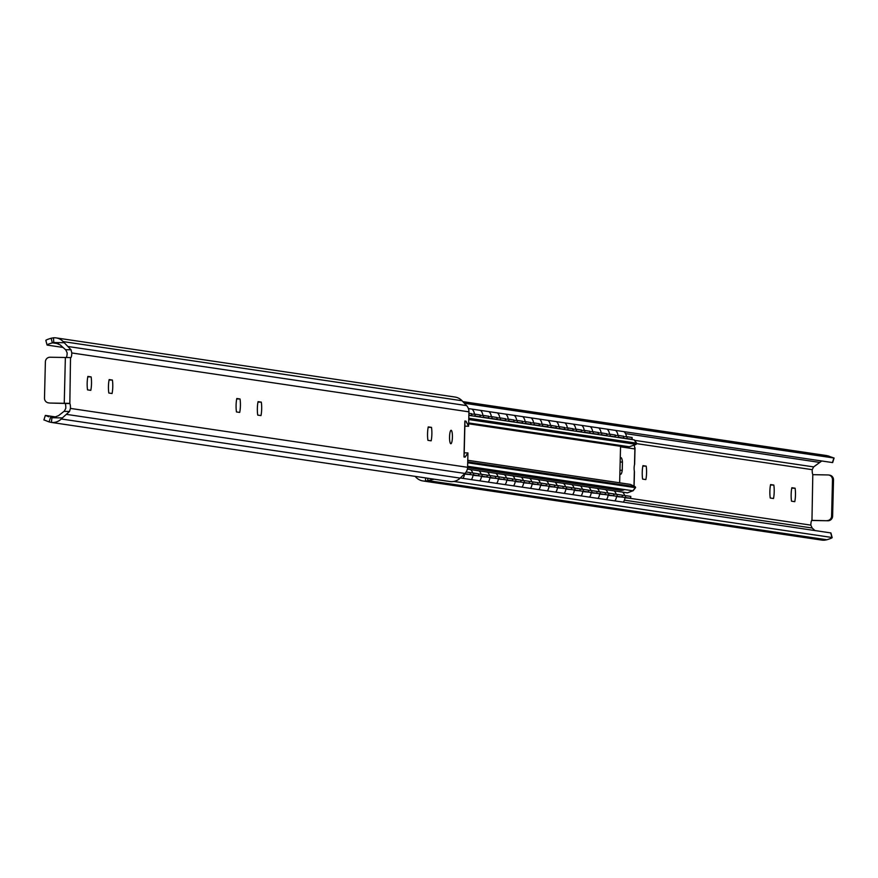 <?xml version="1.0" encoding="UTF-8"?>
<svg xmlns="http://www.w3.org/2000/svg" width="878" height="878" viewBox="0 0 878 878"><rect width="100%" height="100%" fill="white"/><g stroke="black" fill="none" stroke-linecap="round" stroke-linejoin="round"><path stroke-width="1.32" d="M236.797 398.502L240.034 398.985A10.174 2.162 -88.9 0 1 239.705 412.43L236.467 411.947A10.174 2.162 -88.9 0 1 236.797 398.502M236.709 398.919L240.034 398.985M258.066 401.652L261.304 402.135A10.174 2.162 -88.9 0 1 260.975 415.59L257.737 415.107A10.174 2.162 -88.9 0 1 258.066 401.652M257.978 402.08L261.304 402.135M87.548 389.876A10.174 2.162 -88.9 0 1 87.877 376.421L91.125 376.903A10.174 2.162 -88.9 0 1 90.796 390.348L87.548 389.876M87.8 376.838L91.125 376.903M109.157 379.581L112.395 380.053A10.174 2.162 -88.9 0 1 112.066 393.509L108.828 393.026A10.174 2.162 -88.9 0 1 109.157 379.581M109.07 379.998L112.395 380.053M451.138 430.286A6.728 1.438 -88.9 0 1 452.411 437.123A6.728 1.438 -88.9 0 1 450.853 443.741A6.728 1.438 -88.9 0 1 449.547 436.981A6.728 1.438 -88.9 0 1 451.105 430.286A6.728 1.438 -88.9 0 1 451.138 430.286M427.926 440.339A10.174 2.162 -88.9 0 1 428.255 426.895L431.493 427.366A10.174 2.162 -88.9 0 1 431.164 440.822L427.926 440.339M428.168 427.312L431.493 427.366M62.371 417.917L61.284 418.993A12.555 12.259 98.4 0 1 51.407 422.428L450.271 481.572A12.555 12.259 -81.6 0 0 460.149 478.126L464.923 473.451A8.758 8.56 -81.6 0 0 467.59 467.305L467.941 452.916L465.11 457.153L463.979 456.988L464.857 421.023L465.988 421.188L468.589 426.236L468.94 411.837A8.758 8.56 -81.6 0 0 466.58 405.603L462.037 400.752A12.555 12.259 -81.6 0 0 455.002 397.043L56.126 337.898A12.555 12.259 98.4 0 1 63.172 341.608L71.03 349.795L71.798 352.956A4.697 0.999 -88.9 0 1 70.953 357.576L50.079 357.236A4.697 4.588 98.4 0 0 45.382 361.835L44.493 398.118A4.697 4.588 98.4 0 0 48.389 402.848L49.398 402.991A4.697 4.588 -81.6 0 0 49.969 403.046L69.834 403.584A4.697 0.999 -88.9 0 1 70.449 408.413L69.516 411.475L62.371 417.917L53.053 417.741L58.563 415.634L64.346 411.102L65.795 408.336A4.697 0.999 91.1 0 0 64.917 403.287L69.406 403.364M464.978 421.166L465.988 421.188M468.589 426.236L464.857 426.159M464.21 452.839L467.941 452.916M66.267 357.533A4.697 0.999 91.1 0 0 67.156 352.868L65.839 349.982L60.286 344.977L54.886 342.552L64.215 342.716M69.834 403.584L70.514 357.708M65.016 403.32L49.969 403.046M48.959 402.892A4.697 4.588 98.4 0 1 48.389 402.848M54.063 342.53L50.562 343.386L54.063 342.53A7.792 7.606 -81.6 0 1 54.886 342.552M50.54 417.39L52.921 417.752M46.062 340.51A9.384 0.812 -14.8 0 1 45.843 340.401A9.384 0.812 -14.8 0 1 51.133 338.239L52.318 342.705M50.562 343.386A9.384 0.812 165.2 0 0 47.061 344.988A9.384 0.812 165.2 0 0 47.28 345.098L62.996 347.425M51.133 338.239L53.47 337.81A12.555 12.259 98.4 0 1 56.126 337.898M52.219 417.73A7.792 7.606 -81.6 0 0 53.053 417.741M51.945 417.719L51.407 422.428L49.091 421.923L50.485 417.5M56.225 417.017L45.557 415.437L48.762 416.798M49.091 421.923L44.12 419.969M646.186 466.13A10.174 2.162 -88.9 0 1 645.857 479.586L642.619 479.103A10.174 2.162 -88.9 0 1 642.937 465.658L646.186 466.13L642.861 466.075M795.095 488.212A10.174 2.162 -88.9 0 1 794.766 501.667L791.528 501.184A10.174 2.162 -88.9 0 1 791.857 487.729L795.095 488.212L791.769 488.157M773.825 485.062A10.174 2.162 -88.9 0 1 773.496 498.506L770.247 498.024A10.174 2.162 -88.9 0 1 770.577 484.579L773.825 485.062L770.489 484.996M815.003 530.575L812.161 528.018L810.844 525.132A4.697 0.999 -88.9 0 1 811.941 520.38A4.697 0.999 -88.9 0 1 811.963 520.38L812.798 474.669L828.031 474.954A4.697 4.588 98.4 0 1 832.498 479.728L833.507 479.882A4.697 4.588 -81.6 0 0 829.106 475.108M812.984 474.68A4.697 0.999 -88.9 0 1 812.205 469.664L813.654 466.898L821.775 460.983M434.358 479.212A9.384 0.812 165.2 0 0 428.091 480.639L425.654 481.056A12.555 12.259 98.4 0 1 415.963 477.248L415.129 476.37M811.689 520.336L827.921 520.764L811.733 520.467M833.507 479.882L832.618 516.165L831.609 516.012A4.697 4.588 98.4 0 1 826.911 520.621M827.921 520.764A4.697 4.588 -81.6 0 0 832.618 516.165M831.609 516.012L832.498 479.728M464.385 403.254L834.1 458.031L827.01 455.627L462.871 401.63M832.487 462.432L833.88 458.031M422.998 480.957L821.874 540.102A12.555 12.259 -81.6 0 0 824.53 540.189L826.867 539.761A9.384 0.812 165.2 0 0 832.157 537.599A9.384 0.812 165.2 0 0 831.938 537.49L830.72 532.902A9.384 0.812 -14.8 0 1 830.939 533.012A9.384 0.812 -14.8 0 1 830.807 533.22M826.867 539.761L428.091 480.639L427.443 478.192M460.302 477.983L830.72 532.902M453.86 481.429L831.938 537.49M468.413 408.588L832.443 462.563M464.495 473.977L470.191 474.504L464.681 473.681M470.092 474.482L470.388 472.627L466.119 471.991M470.378 472.748L473.736 473.121L473.549 474.987L467.996 474.318M464.484 474.043L467.985 474.394M472.935 475.228L478.642 475.755L473.549 474.987M478.532 475.733L478.719 473.868L473.736 473.121M478.817 473.999L482.176 474.372L481.989 476.249L476.436 475.569M472.935 475.294L476.425 475.646M481.374 476.48L487.081 477.006L481.989 476.249M486.972 476.984L487.268 475.141L482.176 474.372M487.257 475.25L490.615 475.624L490.429 477.5L484.875 476.82M481.374 476.545L484.875 476.897M489.814 477.731L495.521 478.258L490.429 477.5M495.411 478.236L495.719 476.392L490.615 475.624M495.697 476.502L499.066 476.875L498.869 478.751L493.315 478.071M489.814 477.797L493.315 478.148M498.265 478.982L503.972 479.509L498.869 478.751M503.862 479.487L504.159 477.643L499.066 476.875M504.148 477.753L507.506 478.126L507.319 480.003L501.766 479.322M498.254 479.048L501.755 479.399M506.705 480.233L512.412 480.76L507.319 480.003M512.302 480.738L512.598 478.894L507.506 478.126M512.587 479.004L515.946 479.388L515.759 481.254L510.206 480.573M506.705 480.299L510.195 480.65M515.145 481.484L520.852 482.011L515.759 481.254M520.742 481.989L520.939 480.123L515.946 479.388M521.027 480.255L524.396 480.639L524.199 482.505L518.646 481.824M515.145 481.55L518.646 481.901M523.584 482.735L529.291 483.262L524.199 482.505M529.193 483.24L529.379 481.374L524.396 480.639M529.478 481.506L532.836 481.89L532.639 483.756L527.096 483.076M523.584 482.801L527.085 483.152M532.035 483.987L537.742 484.513L532.639 483.756M537.632 484.491L537.929 482.648L532.836 481.89M537.918 482.757L541.276 483.141L541.089 485.007L535.536 484.327M532.024 484.063L535.525 484.404M540.475 485.238L546.182 485.764L541.089 485.007M546.072 485.743L546.368 483.899L541.276 483.141M546.357 484.008L549.716 484.393L549.529 486.258L543.976 485.589M540.475 485.314L543.965 485.655M548.915 486.489L554.622 487.016L549.529 486.258M554.512 486.994L554.709 485.128L549.716 484.393M554.797 485.26L558.167 485.644L557.969 487.509L552.416 486.84M548.915 486.566L552.416 486.906M557.365 487.74L563.061 488.267L557.969 487.509M562.963 488.245L563.149 486.379L558.167 485.644M563.248 486.522L566.606 486.895L566.42 488.761L560.866 488.091M557.354 487.817L560.855 488.157M565.805 488.991L571.512 489.518L566.42 488.761M571.402 489.496L571.589 487.63L566.606 486.895M571.688 487.773L575.046 488.146L574.86 490.012L569.306 489.342M565.805 489.068L569.295 489.408M574.245 490.242L579.952 490.769L574.86 490.012M579.842 490.758L580.139 488.903L575.046 488.146M580.128 489.024L583.486 489.397L583.299 491.263L577.746 490.593M574.245 490.319L577.746 490.659M582.685 491.493L588.392 492.02L583.299 491.263M588.282 492.009L588.589 490.154L583.486 489.397M588.567 490.275L591.937 490.648L591.739 492.514L586.186 491.845M582.685 491.57L586.186 491.921M591.135 492.745L596.831 493.282L591.739 492.514M596.733 493.26L597.029 491.406L591.937 490.648M597.018 491.526L600.376 491.899L600.19 493.765L594.636 493.096M591.124 492.821L594.625 493.173M599.575 494.007L605.282 494.534L600.19 493.765M605.172 494.512L605.359 492.635L600.376 491.899M605.458 492.777L608.816 493.151L608.63 495.016L603.076 494.347M599.575 494.073L603.065 494.424M608.015 495.258L613.722 495.785L608.63 495.016M613.612 495.763L613.81 493.897L608.816 493.151M613.898 494.029L617.256 494.402L617.069 496.268L611.516 495.598M608.015 495.324L611.516 495.675M616.455 496.509L622.162 497.036L617.069 496.268M622.052 497.014L622.359 495.17L617.256 494.402M622.348 495.28L625.707 495.653L625.509 497.53L619.967 496.849M616.455 496.575L619.956 496.926M624.906 497.76L630.613 498.287L625.509 497.53M630.503 498.265L630.799 496.421L625.707 495.653M471.574 413.736L468.907 413.253M471.574 413.648L471.673 415.524L468.863 415.107M471.673 415.524L471.113 415.7M473.209 416.007L475.13 416.029L475.031 414.164L471.705 414.186M480.025 414.987L475.031 414.164M480.014 414.899L480.112 416.776L475.13 416.029M480.112 416.776L479.564 416.951M481.649 417.259L483.569 417.28L483.471 415.415L480.145 415.437M488.464 416.238L483.471 415.415M488.464 416.15L488.563 418.027L483.569 417.28M488.563 418.027L488.003 418.202M490.089 418.51L492.02 418.532L491.921 416.666L488.596 416.688M496.904 417.489L491.921 416.666M496.904 417.401L497.003 419.278L492.02 418.532M497.003 419.278L496.443 419.454M498.539 419.761L500.46 419.794L500.361 417.917L497.036 417.939M505.355 418.74L500.361 417.917M505.344 418.652L505.443 420.529L500.46 419.794M505.443 420.529L504.883 420.705M506.979 421.012L508.9 421.045L508.801 419.168L505.476 419.19M513.795 419.991L508.801 419.168M513.784 419.904L513.882 421.78L508.9 421.045M513.882 421.78L513.334 421.956M515.419 422.263L517.34 422.296L517.241 420.419L513.926 420.441M522.234 421.242L517.241 420.419M522.234 421.155L522.333 423.031L517.34 422.296M522.333 423.031L521.773 423.207M523.87 423.525L525.79 423.547L525.692 421.67L522.366 421.692M530.674 422.494L525.692 421.67M530.674 422.406L530.773 424.283L525.79 423.547M530.773 424.283L530.213 424.458M532.309 424.776L534.23 424.798L534.131 422.922L530.806 422.944M539.125 423.745L534.131 422.922M539.114 423.657L539.213 425.534L534.23 424.798M539.213 425.534L538.653 425.709M540.749 426.028L542.67 426.049L542.571 424.173L539.246 424.195M547.565 424.996L542.571 424.173M547.565 424.919L547.652 426.785L542.67 426.049M547.652 426.785L547.104 426.96M549.189 427.279L551.11 427.301L551.022 425.424L547.696 425.446M556.004 426.247L551.022 425.424M556.004 426.17L556.103 428.036L551.11 427.301M556.103 428.036L555.544 428.212M557.64 428.53L559.56 428.552L559.462 426.675L556.136 426.697M564.444 427.498L559.462 426.675M564.444 427.421L564.543 429.287L559.56 428.552M564.543 429.287L563.983 429.474M566.08 429.781L568 429.803L567.901 427.926L564.576 427.948M572.895 428.76L567.901 427.926M572.884 428.673L572.983 430.538L568 429.803M572.983 430.538L572.423 430.725M574.519 431.032L576.44 431.054L576.341 429.177L573.016 429.199M581.335 430.011L576.341 429.177M581.335 429.924L581.434 431.789L576.44 431.054M581.434 431.789L580.874 431.976M582.959 432.283L584.891 432.305L584.792 430.429L581.466 430.45M589.775 431.263L584.792 430.429M589.775 431.175L589.873 433.052L584.891 432.305M589.873 433.052L589.314 433.227M591.41 433.534L593.33 433.556L593.232 431.691L589.906 431.702M598.225 432.514L593.232 431.691M598.214 432.426L598.313 434.303L593.33 433.556M598.313 434.303L597.753 434.478M599.85 434.786L601.77 434.808L601.671 432.942L598.346 432.953M606.665 433.765L601.671 432.942M606.654 433.677L606.753 435.554L601.77 434.808M606.753 435.554L606.204 435.729M608.289 436.037L610.21 436.059L610.111 434.193L606.797 434.204M615.105 435.016L610.111 434.193M615.105 434.928L615.204 436.805L610.21 436.059M615.204 436.805L614.644 436.981M616.729 437.288L618.661 437.31L618.562 435.444L615.237 435.466M623.545 436.267L618.562 435.444M623.545 436.179L623.643 438.056L618.661 437.31M623.643 438.056L623.084 438.232M625.18 438.539L627.101 438.561L627.002 436.695L623.676 436.717M631.995 437.518L627.002 436.695M631.984 437.431L632.083 439.307L627.101 438.561M632.083 439.307L631.523 439.483M467.754 460.281L630.382 484.393L635.112 486.686A9.384 0.999 -142.3 0 1 635.573 487.597A9.384 0.999 -142.3 0 1 635.332 487.641L632.895 490.791A9.384 0.999 37.7 0 0 633.148 490.747A9.384 0.999 37.7 0 0 633.126 490.495M624.598 489.485L624.379 489.606A5.981 5.839 -81.6 0 1 620.658 490.319L467.568 467.623M468.665 422.944L628.407 446.628A11.952 11.677 -81.6 0 0 629.416 446.737L636.144 444.356A9.384 1.405 -35.1 0 0 636.638 443.225A9.384 1.405 -35.1 0 0 636.418 443.116L468.786 418.257M619.649 482.801L620.548 446.309A1.975 1.921 98.4 0 1 620.735 445.497M634.388 440.229A9.384 1.405 144.9 0 0 634.355 439.988A9.384 1.405 144.9 0 0 634.135 439.867L636.418 443.116M468.852 415.36L634.135 439.867M467.7 462.783L635.332 487.641M467.612 466.284L632.895 490.791L627.441 492.843L467.359 469.104M633.993 485.71L634.355 471.102A4.072 0.867 -88.9 0 1 634.498 464.846L634.893 448.943L620.526 446.814M634.388 445.75L634.893 448.943M620.252 458.349A8.297 1.767 -88.9 0 1 620.976 457.668A8.297 1.767 -88.9 0 1 622.447 462.069L622.25 470.301A8.297 1.767 -88.9 0 1 620.669 474.252A8.297 1.767 -88.9 0 1 619.879 473.341M622.447 462.069L620.164 462.026M622.25 470.301L619.956 470.257M468.94 411.837L71.798 352.956M467.59 467.305L70.449 408.413M65.367 357.511L64.248 403.178M69.516 411.475L64.006 411.376M71.03 349.795L65.521 349.696M53.47 337.81L53.777 342.53M58.596 343.748L52.362 342.815M462.037 400.752L63.172 341.608M466.58 405.603L68.495 346.58M464.923 473.451L66.838 414.427M460.149 478.126L61.284 418.993M628.846 498.144L810.844 525.132M636.616 443.631L812.205 469.664M425.654 481.056L425.457 477.895M634.618 440.35L813.654 466.898M625.531 433.611L819.437 462.366M624.401 500.175L812.161 528.018M463.057 401.828L828.909 456.077M635.112 486.686L467.722 461.872M620.548 446.309L468.654 423.789M468.753 419.541L636.144 444.356M464.1 456.999L464.978 421.056M45.843 340.401L47.061 344.988M45.338 415.437L43.9 419.969M828.602 475.009L829.611 475.152M834.1 458.031L832.662 462.563M830.939 533.012L832.157 537.599M470.388 472.627L470.191 474.504M478.828 473.89L478.642 475.755M487.268 475.141L487.081 477.006M495.719 476.392L495.521 478.258M504.159 477.643L503.972 479.509M512.598 478.894L512.412 480.76M521.038 480.145L520.852 482.011M529.489 481.396L529.291 483.262M537.929 482.648L537.742 484.513M546.368 483.899L546.182 485.764M554.808 485.15L554.622 487.016M563.259 486.401L563.061 488.267M571.699 487.652L571.512 489.518M580.139 488.903L579.952 490.769M588.589 490.154L588.392 492.02M597.029 491.406L596.831 493.282M605.469 492.657L605.282 494.534M613.909 493.908L613.722 495.785M622.359 495.17L622.162 497.036M630.799 496.421L630.613 498.287M471.684 413.681L471.782 415.557M480.123 414.932L480.222 416.809M488.563 416.194L488.662 418.06M497.014 417.445L497.113 419.311M505.454 418.696L505.552 420.562M513.893 419.947L513.992 421.813M522.333 421.199L522.432 423.064M530.784 422.45L530.883 424.326M539.224 423.701L539.322 425.578M547.663 424.952L547.762 426.829M556.114 426.203L556.213 428.08M564.554 427.454L564.653 429.331M572.994 428.705L573.093 430.582M581.434 429.957L581.532 431.833M589.884 431.208L589.983 433.084M598.324 432.459L598.423 434.336M606.764 433.71L606.863 435.587M615.204 434.961L615.302 436.838M623.654 436.212L623.753 438.089M632.094 437.474L632.193 439.34M462.86 478.367A7.452 7.452 0 0 0 464.495 473.89M474.405 414.131A7.452 7.452 0 0 0 472.09 409.137M472.671 472.99A7.452 7.452 0 0 0 470.663 469.598M471.299 479.618A7.452 7.452 0 0 0 472.935 475.141M482.845 415.382A7.452 7.452 0 0 0 480.529 410.388M481.122 474.252A7.452 7.452 0 0 0 479.114 470.849M479.739 480.87A7.452 7.452 0 0 0 481.374 476.392M491.285 416.633A7.452 7.452 0 0 0 488.98 411.639M489.562 475.503A7.452 7.452 0 0 0 487.553 472.101M488.19 482.121A7.452 7.452 0 0 0 489.825 477.643M499.736 417.884A7.452 7.452 0 0 0 497.42 412.89M498.002 476.754A7.452 7.452 0 0 0 495.993 473.352M496.63 483.372A7.452 7.452 0 0 0 498.265 478.894M508.175 419.135A7.452 7.452 0 0 0 505.86 414.142M506.452 478.005A7.452 7.452 0 0 0 504.444 474.603M505.069 484.623A7.452 7.452 0 0 0 506.705 480.145M516.615 420.386A7.452 7.452 0 0 0 514.299 415.393M514.892 479.256A7.452 7.452 0 0 0 512.884 475.854M513.509 485.874A7.452 7.452 0 0 0 515.145 481.396M525.055 421.638A7.452 7.452 0 0 0 522.75 416.644M523.332 480.507A7.452 7.452 0 0 0 521.323 477.105M521.96 487.125A7.452 7.452 0 0 0 523.595 482.648M533.506 422.889A7.452 7.452 0 0 0 531.19 417.895M531.772 481.759A7.452 7.452 0 0 0 529.763 478.367M530.4 488.377A7.452 7.452 0 0 0 532.035 483.899M541.945 424.14A7.452 7.452 0 0 0 539.63 419.157M540.222 483.01A7.452 7.452 0 0 0 538.214 479.618M538.84 489.628A7.452 7.452 0 0 0 540.475 485.15M550.385 425.391A7.452 7.452 0 0 0 548.07 420.408M548.662 484.261A7.452 7.452 0 0 0 546.654 480.87M547.29 490.879A7.452 7.452 0 0 0 548.926 486.401M558.825 426.642A7.452 7.452 0 0 0 556.52 421.659M557.102 485.512A7.452 7.452 0 0 0 555.094 482.121M555.73 492.13A7.452 7.452 0 0 0 557.365 487.652M567.276 427.893A7.452 7.452 0 0 0 564.96 422.911M565.542 486.763A7.452 7.452 0 0 0 563.533 483.372M564.17 493.381A7.452 7.452 0 0 0 565.805 488.903M575.716 429.144A7.452 7.452 0 0 0 573.4 424.162M573.992 488.014A7.452 7.452 0 0 0 571.984 484.623M572.61 494.632A7.452 7.452 0 0 0 574.245 490.154M584.155 430.396A7.452 7.452 0 0 0 581.851 425.413M582.432 489.265A7.452 7.452 0 0 0 580.424 485.874M581.06 495.883A7.452 7.452 0 0 0 582.696 491.406M592.606 431.647A7.452 7.452 0 0 0 590.29 426.664M590.872 490.517A7.452 7.452 0 0 0 588.864 487.125M589.5 497.146A7.452 7.452 0 0 0 591.135 492.657M601.046 432.898A7.452 7.452 0 0 0 598.73 427.915M599.312 491.768A7.452 7.452 0 0 0 597.314 488.377M597.94 498.397A7.452 7.452 0 0 0 599.575 493.919M609.486 434.16A7.452 7.452 0 0 0 607.17 429.166M607.763 493.019A7.452 7.452 0 0 0 605.754 489.628M606.38 499.648A7.452 7.452 0 0 0 608.015 495.17M617.925 435.411A7.452 7.452 0 0 0 615.621 430.418M616.202 494.27A7.452 7.452 0 0 0 614.194 490.879M614.83 500.899A7.452 7.452 0 0 0 616.466 496.421M626.376 436.662A7.452 7.452 0 0 0 624.06 431.669M624.642 495.532A7.452 7.452 0 0 0 622.634 492.13M623.27 502.15A7.452 7.452 0 0 0 624.906 497.672M633.148 490.747L635.573 487.597M634.355 439.988L636.638 443.225M634.103 485.786L634.443 471.749M634.629 464.253L635.024 447.835"/></g></svg>
